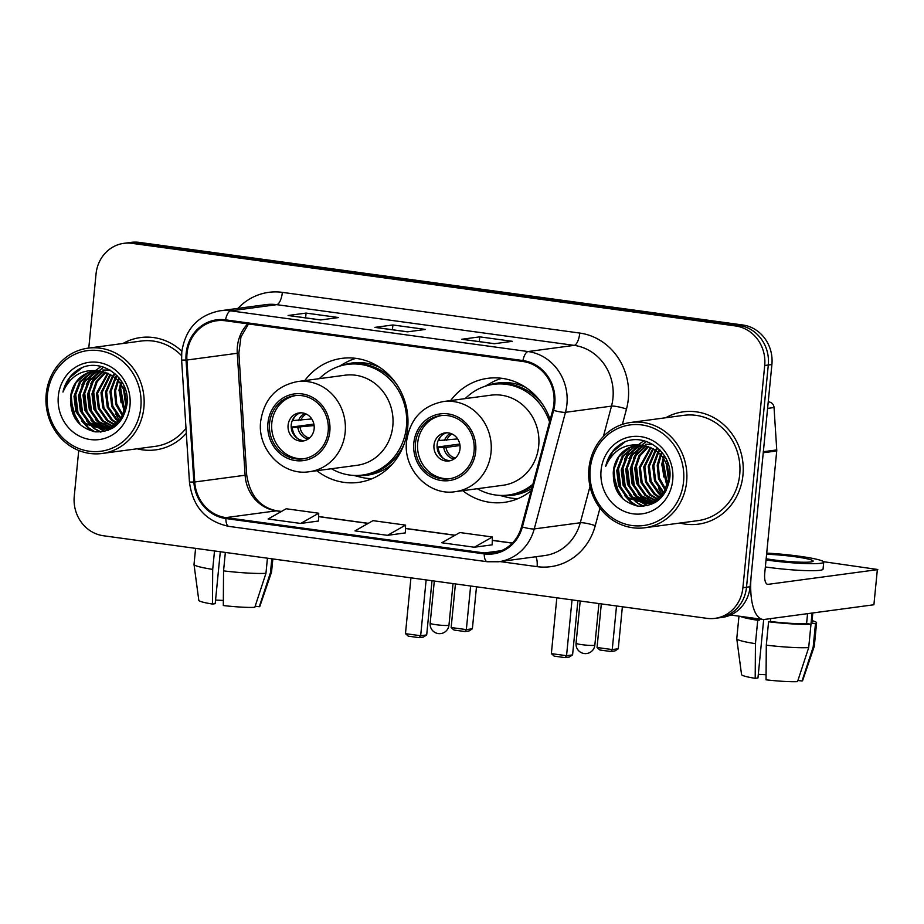 <?xml version="1.0" encoding="UTF-8"?>
<svg xmlns="http://www.w3.org/2000/svg" width="924" height="924" viewBox="0 0 924 924"><rect width="100%" height="100%" fill="white"/><g stroke="black" fill="none" stroke-linecap="round" stroke-linejoin="round"><path stroke-width="1.39" d="M462.716 490.667A62.566 57.762 -97.6 0 0 504.342 502.356A62.566 57.762 -97.6 0 0 531.15 490.783M316.828 470.709A62.566 57.762 -97.6 0 0 358.454 482.397A62.566 57.762 -97.6 0 0 407.657 428.251A62.566 57.762 -97.6 0 0 341.811 358.373A62.566 57.762 -97.6 0 0 304.735 380.619M550.196 419.658A62.566 57.762 -97.6 0 0 487.699 378.332A62.566 57.762 -97.6 0 0 450.623 400.577M78.736 450.485L74.255 496.2A35.412 32.698 -97.6 0 0 103.373 535.747L706.906 618.341A35.412 32.698 -97.6 0 0 715.061 618.352L722.256 617.394A35.412 32.698 -97.6 0 0 750.103 586.74L771.898 364.53A35.412 32.698 -97.6 0 0 742.769 324.982L139.235 242.388A35.412 32.698 -97.6 0 0 131.093 242.377L127.489 242.862A35.412 32.698 -97.6 0 1 135.643 242.873A35.412 32.698 -97.6 0 0 127.489 242.862L123.897 243.335A35.412 32.698 -97.6 0 0 96.038 273.989L88.773 348.071M715.061 618.352A35.412 32.698 -97.6 0 0 742.908 587.71L764.702 365.488A35.412 32.698 -97.6 0 0 735.573 325.953L739.177 325.467L135.643 242.873L739.177 325.467A35.412 32.698 -97.6 0 1 768.294 365.015A35.412 32.698 -97.6 0 0 739.177 325.467L742.769 324.982M742.908 587.71L746.511 587.225L768.294 365.015L746.511 587.225A35.412 32.698 -97.6 0 1 718.653 617.867A35.412 32.698 -97.6 0 0 746.511 587.225L750.103 586.74M137.122 448.787A56.664 52.31 -97.6 0 0 155.636 449.873A56.664 52.31 -97.6 0 0 186.325 433.287A56.664 52.31 -97.6 0 1 155.636 449.873A56.664 52.31 -97.6 0 1 137.122 448.787M679.868 523.053A56.664 52.31 -97.6 0 0 698.382 524.151A56.664 52.31 -97.6 0 0 742.954 475.121A56.664 52.31 -97.6 0 0 683.31 411.827A56.664 52.31 -97.6 0 0 665.742 417.752A56.664 52.31 -97.6 0 1 683.31 411.827L683.31 411.827A56.664 52.31 -97.6 0 1 742.954 475.121A56.664 52.31 -97.6 0 1 698.382 524.151A56.664 52.31 -97.6 0 1 679.868 523.053M187.018 353.453A37.78 34.881 82.4 0 1 216.736 320.767A37.78 34.881 82.4 0 1 225.421 320.778L522.845 361.48A37.78 34.881 82.4 0 1 552.748 410.094L521.529 526.715A37.78 34.881 82.4 0 1 492.989 552.979A37.78 34.881 82.4 0 1 484.292 552.956L225.918 517.602A37.78 34.881 82.4 0 1 194.733 481.993L186.914 360.025A37.78 34.881 82.4 0 1 187.018 353.453M186.151 353.338A38.716 35.747 -97.6 0 0 186.036 360.071L193.867 482.039A38.716 35.747 -97.6 0 0 225.826 518.537L484.199 553.892A38.716 35.747 -97.6 0 0 522.372 526.992L553.591 410.372A38.716 35.747 -97.6 0 0 522.938 360.545L225.514 319.843A38.716 35.747 -97.6 0 0 186.151 353.338M662.312 494.779A47.216 43.59 82.4 0 1 658.466 488.138M655.416 480.087A47.216 43.59 82.4 0 1 653.615 469.808M119.566 420.501A47.216 43.59 82.4 0 1 115.719 413.86M112.682 405.809A47.216 43.59 82.4 0 1 110.868 395.53M494.317 343.728L512.3 341.314L479.741 336.856L461.757 339.27L494.317 343.728M462.37 339.327A9.448 3.511 97.8 0 0 462.116 339.27A9.448 3.511 97.8 0 0 461.757 339.27M479.279 341.614L479.741 336.856M320.64 319.958L338.623 317.544L306.063 313.086L288.08 315.5L320.64 319.958M288.692 315.558A9.448 3.511 97.8 0 0 288.438 315.5A9.448 3.511 97.8 0 0 288.08 315.5M305.601 317.844L306.063 313.086M407.484 331.843L425.467 329.429L392.896 324.971L374.913 327.385L407.484 331.843M375.525 327.442A9.448 3.511 97.8 0 0 375.283 327.385A9.448 3.511 97.8 0 0 374.913 327.385M392.434 329.729L392.896 324.971M181.843 351.201A56.664 52.31 -97.6 0 0 140.564 337.549A56.664 52.31 -97.6 0 0 122.996 343.474A56.664 52.31 -97.6 0 1 140.564 337.549A56.664 52.31 -97.6 0 1 181.843 351.201M735.573 325.953L132.04 243.358A35.412 32.698 -97.6 0 0 123.897 243.335M300.693 523.458L318.734 513.224L286.174 508.766L268.122 518.999L300.693 523.458L318.491 521.021M474.37 547.227L492.169 544.837L492.411 536.994L459.852 532.536L441.799 542.769L474.37 547.227L492.411 536.994M387.526 535.342L405.578 525.109L373.007 520.651L354.966 530.884L387.526 535.342L405.336 532.905M405.578 525.109L405.336 532.952M318.734 513.224L318.491 521.067M125.144 388.796A47.216 43.59 -97.6 0 0 125.121 390.147M125.352 394.791A47.216 43.59 -97.6 0 0 126.045 399.607M223.331 600.496A23.608 2.241 5.6 0 0 215.569 600.092M214.507 550.958L212.693 569.392L212.451 604.053L215.211 603.684L220.305 551.744M195.588 548.371L194.017 564.368A38.958 3.696 5.6 0 0 194.017 564.448A38.958 3.696 5.6 0 0 212.693 569.392M223.55 570.882A38.958 3.696 5.6 0 0 265.95 573.319L254.793 607.345A30.688 2.911 5.6 0 1 223.308 605.543L223.55 570.882L225.352 552.437M267.429 558.2L265.95 573.319M255.174 606.179L259.286 606.745L270.443 572.718L271.806 558.801M270.443 572.718A38.958 3.696 5.6 0 0 271.541 572.048A38.958 3.696 5.6 0 0 271.564 571.968L272.834 558.939M194.017 564.448L198.799 600.323A30.688 2.911 5.6 0 0 212.451 604.053M259.286 606.745A30.688 2.911 5.6 0 0 259.875 606.317L271.541 572.048M140.829 407.334A50.762 46.858 -97.6 0 0 99.076 350.658A50.762 46.858 -97.6 0 0 47.471 394.56A50.762 46.858 -97.6 0 0 89.212 451.235A50.762 46.858 -97.6 0 0 140.829 407.334M143.89 407.519A53.118 49.041 -97.6 0 0 87.988 348.175A53.118 49.041 -97.6 0 0 46.2 394.144A53.118 49.041 -97.6 0 0 102.114 453.476A53.118 49.041 -97.6 0 0 143.89 407.519M181.543 355.613A53.118 49.041 -97.6 0 0 141.037 341.06L87.988 348.175M125.803 406.098L123.527 389.143M126.057 403.673L124.417 391.441M124.313 412.104L118.965 390.263L120.501 383.656M124.728 410.88L120.085 390.113L121.217 384.742M122.557 416.043L115.743 404.435L114.472 390.864L117.752 380.226M123.008 415.165L116.701 403.776L115.592 390.713L118.422 380.977M120.674 419.057L111.804 406.641L109.968 391.476L115.13 377.708M121.16 418.364L112.855 406.294L111.099 391.326L115.777 378.274M118.722 421.483L115.812 419.357L107.3 407.241L105.475 392.076L112.589 375.779M119.219 420.917L116.932 419.207L108.431 407.091L106.606 391.926L113.213 376.218M116.701 423.469L111.319 419.958L102.807 407.842L100.982 392.677L110.095 374.278M117.209 423.007L112.439 419.808L103.927 407.692L102.102 392.527L110.718 374.613M116.089 425.606L115.234 425.329M114.634 425.109L106.826 420.559L98.314 408.443L96.489 393.278L107.658 373.111M116.528 425.236L115.754 424.959M115.154 424.728L107.946 420.408L99.434 408.293L97.609 393.127L108.258 373.377M114.46 426.876L113.109 426.611M112.52 426.461L102.321 421.159L93.821 409.055L91.984 393.89L96.223 381.543L105.244 372.233M114.853 426.588L113.64 426.311M113.051 426.149L103.453 421.009L94.941 408.905L93.116 393.728L97.182 381.67L105.844 372.43M112.693 427.8L110.961 427.639M110.372 427.546L97.829 421.771L89.316 409.655L87.491 394.49L92.446 381.023L102.876 371.61M113.236 427.604L111.504 427.396M110.915 427.304L98.949 421.621L90.448 409.505L88.612 394.34L93.382 381.15L103.465 371.748M112.347 428.286L111.053 428.401M110.487 428.424L108.766 428.424M108.2 428.401L93.336 422.372L84.823 410.256L82.998 395.091L88.438 380.919L100.531 371.205M112.439 428.228L111.608 428.274M111.042 428.286L109.321 428.251M108.743 428.216L94.456 422.222L85.944 410.106L84.119 394.941L89.559 380.769L101.109 371.286M113.64 427.454L106.56 429.002M105.994 429.025L88.831 422.973L80.33 410.857L78.494 395.691L83.945 381.52L95.299 372.129L98.244 371.009M112.924 427.928L108.247 428.828M108.813 428.748L107.115 428.875M106.549 428.898L89.963 422.822L81.451 410.706L79.626 395.541L85.066 381.369L96.419 371.979L98.81 371.044M100.635 371.229A29.51 27.246 -97.6 0 0 93.844 371.217A29.51 27.246 -97.6 0 0 70.628 396.754C69.808 416.031 78.043 427.731 95.357 431.854C112.693 432.247 123.215 423.238 126.9 404.839C131.3 377.315 98.81 355.024 77.223 370.328C69.808 375.525 65.061 382.767 62.959 392.053C70.536 375.236 83.091 368.295 100.635 371.229C117.325 375.156 125.791 386.093 126.034 404.031L121.333 418.098L110.73 427.396L103.754 429.441L84.338 423.573L75.826 411.469L74.001 396.292L79.441 382.12L90.806 372.73L95.98 371.021M123.308 416.551L111.85 427.234L103.754 429.441M104.32 429.36L85.458 423.423L76.958 411.319L75.121 396.142L80.573 381.97L91.926 372.58L96.546 370.998M123.851 387.26L124.093 386.105M124.648 388.992L124.821 387.907M120.917 382.524L121.483 381.196M121.621 383.506L122.107 382.213M118.214 379.371L119.104 377.893M118.873 380.076L119.681 378.621M115.615 377.027L116.886 375.41M116.251 377.558L117.429 375.964M113.086 375.213L114.599 373.677M113.71 375.629L115.211 374.012M102.645 370.027L110.118 370.085M70.628 396.754L76.068 382.582L87.434 373.181L94.306 371.159M58.328 396.049A38.958 35.967 -97.6 0 0 90.367 439.547A38.958 35.967 -97.6 0 0 129.972 405.855A38.958 35.967 -97.6 0 0 97.932 362.358A38.958 35.967 -97.6 0 0 58.328 396.049M102.114 453.476L155.174 446.361A53.118 49.041 -97.6 0 0 186.001 428.309M62.959 392.053L69.912 377.523L82.005 367.868M80.469 424.901L72.661 411.018L71.217 395.079L72.026 390.552M94.768 431.774L88.45 427.639L78.02 412.913L75.71 394.479L76.519 389.951M101.028 431.993L95.807 429.175M94.837 428.493L92.943 427.038L82.513 412.312L80.215 393.867L81.012 389.351M99.33 427.893L97.447 426.438L87.006 411.711L84.708 393.266L85.516 388.738M103.835 427.292L101.94 425.825L91.511 411.111L89.201 392.665L90.009 388.138M108.327 426.692L106.433 425.225L96.004 410.499L93.705 392.065L94.502 387.537M124.752 410.799L120.674 388.438L121.275 384.834M126.114 401.986L124.925 393.058M76.53 420.582L70.409 398.66M93.682 431.589L87.884 427.72L81.924 421.298M76.091 408.708L74.902 399.757M100.404 432.039L94.802 428.944M93.659 428.112L86.429 420.697M80.596 408.108L79.395 399.156M81.82 384.985L87.295 375.236M104.782 431.381L101.34 429.637M101.086 429.487L99.295 428.343M98.152 427.512L90.922 420.097M85.089 407.507L83.888 398.544M86.313 384.384L91.799 374.624M92.804 373.412L94.502 371.575M95.853 370.305L101.143 366.412M108.235 430.307L105.971 429.117M105.59 428.886L103.8 427.731M102.645 426.911L95.415 419.484M89.582 406.907L88.381 397.944M90.806 383.772L96.292 374.024M97.297 372.799L98.926 371.044M99.538 370.455L103.604 367.117M94.086 406.294L92.885 397.343M98.579 405.694L97.378 396.743M103.072 405.093L101.871 396.13M107.577 404.493L106.376 395.53M121.056 402.679L119.866 393.716M125.56 402.079L124.359 393.116M269.565 423.25A31.878 29.429 -97.6 0 0 303.107 458.847A31.878 29.429 -97.6 0 0 328.182 431.265A31.878 29.429 -97.6 0 0 294.629 395.668A31.878 29.429 -97.6 0 0 269.565 423.25M295.761 395.541A31.878 29.429 -97.6 0 0 271.806 422.949A31.878 29.429 -97.6 0 0 304.227 458.674M396.026 383.391A55.833 51.548 -97.6 0 0 349.896 364.079L347.643 364.379A55.833 51.548 -97.6 0 0 319.346 378.655M331.439 468.745A55.833 51.548 -97.6 0 0 362.497 475.063A55.833 51.548 -97.6 0 0 406.421 426.749A55.833 51.548 -97.6 0 0 347.643 364.379M392.816 425.976A45.449 41.961 -97.6 0 0 344.987 375.213L297.32 381.612A45.449 41.961 82.4 0 1 345.16 432.374A45.449 41.961 82.4 0 1 309.413 471.702L357.068 465.303A45.449 41.961 -97.6 0 0 392.816 425.976M362.497 475.063L364.749 474.763A55.833 51.548 -97.6 0 0 404.146 443.959M288.092 425.179A14.172 13.075 -97.6 0 0 303.003 441.002A14.172 13.075 -97.6 0 0 314.148 428.736A14.172 13.075 -97.6 0 0 299.237 412.913A14.172 13.075 -97.6 0 0 288.092 425.179M300.82 412.809A14.172 13.075 -97.6 0 0 291.245 424.751A14.172 13.075 -97.6 0 0 304.562 440.679M372.002 478.713A61.388 56.676 82.4 0 1 360.187 477.061L353.765 475.421M339.131 366.331L344.883 363.051A61.388 56.676 82.4 0 1 355.844 358.35M294.721 416.632A16.528 15.258 82.4 0 0 292.908 420.57L292.307 420.489M292.908 420.57L311.758 418.953M291.199 427.131L313.883 424.081M297.678 438.611A16.528 15.258 82.4 0 1 292.227 427.593L291.21 427.454M314.125 425.56L292.227 427.593M476.495 586.809L472.372 628.794L469.069 630.965L464.841 631.531L453.996 630.041L451.155 627.523L455.428 583.922M470.628 586.001L466.343 629.602L472.372 628.794M451.155 627.523L466.343 629.602L464.841 631.531M410.937 577.835L405.463 633.656L420.663 635.735L426.137 579.914M405.463 633.656L408.304 636.174L419.161 637.652L420.663 635.735L426.692 634.927L432.005 580.722M419.161 637.652L423.388 637.086L426.692 634.927M415.454 443.22A31.878 29.429 -97.6 0 0 448.995 478.817A31.878 29.429 -97.6 0 0 474.07 451.235A31.878 29.429 -97.6 0 0 440.517 415.638A31.878 29.429 -97.6 0 0 415.454 443.22M441.649 415.511A31.878 29.429 -97.6 0 0 417.694 442.908A31.878 29.429 -97.6 0 0 450.115 478.644M541.914 403.361A55.833 51.548 -97.6 0 0 495.784 384.038L493.543 384.338A55.833 51.548 -97.6 0 0 465.234 398.625M549.572 421.979A55.833 51.548 -97.6 0 0 493.543 384.338M538.704 445.946A45.449 41.961 -97.6 0 0 490.875 395.183L443.208 401.57A45.449 41.961 82.4 0 1 491.048 452.344A45.449 41.961 82.4 0 1 455.301 491.672L502.956 485.273A45.449 41.961 -97.6 0 0 538.704 445.946M477.327 488.715A55.833 51.548 -97.6 0 0 508.385 495.021A55.833 51.548 -97.6 0 0 532.905 484.211M508.385 495.021L510.637 494.721A55.833 51.548 -97.6 0 0 532.432 486.012M433.98 445.137A14.172 13.075 -97.6 0 0 448.891 460.961A14.172 13.075 -97.6 0 0 460.037 448.706A14.172 13.075 -97.6 0 0 445.125 432.882A14.172 13.075 -97.6 0 0 433.98 445.137M446.708 432.779A14.172 13.075 -97.6 0 0 437.133 444.721A14.172 13.075 -97.6 0 0 450.45 460.649M517.89 498.683A61.388 56.676 82.4 0 1 506.075 497.031L499.653 495.391M485.019 386.29L490.771 383.021A61.388 56.676 82.4 0 1 501.744 378.309M440.621 436.59A16.528 15.258 82.4 0 0 438.808 440.54L438.195 440.459M438.808 440.54L457.646 438.923M437.087 447.089L459.771 444.051M443.566 458.57A16.528 15.258 82.4 0 1 438.115 447.551L437.11 447.412M460.013 445.53L445.969 447.412L438.115 447.551M622.383 606.768L618.26 648.764L614.968 650.923L610.741 651.489L599.884 650.011L597.043 647.493L601.316 603.892M616.516 605.971L612.242 649.572L618.26 648.764M597.043 647.493L612.242 649.572L610.741 651.489M556.826 597.805L551.362 653.626L566.551 655.705L572.025 599.884M551.362 653.626L554.204 656.132L565.049 657.622L566.551 655.705L572.58 654.897L577.893 600.681M565.049 657.622L569.276 657.056L572.58 654.897M667.879 463.074A47.216 43.59 -97.6 0 0 667.867 464.426M668.098 469.069A47.216 43.59 -97.6 0 0 668.791 473.885M768.214 402.113L769.161 401.986L768.237 401.859M763.247 452.76L751.258 575.051A47.216 17.579 97.8 0 0 762.831 619.415A47.216 17.579 97.8 0 0 764.656 619.415L873.908 604.758L877.35 569.669L768.087 584.338A11.804 4.401 -82.2 0 1 767.636 584.338A11.804 4.401 -82.2 0 1 764.737 573.238L776.738 450.947L763.247 452.76A5.902 5.452 -97.6 0 0 763.259 451.732M877.35 569.669L873.908 604.758M877.8 569.507L823.515 561.7M769.161 401.986A5.902 5.452 82.4 0 1 774.035 407.542L776.749 449.919A5.902 5.452 82.4 0 1 776.738 450.947M766.158 558.777A29.51 2.807 5.6 0 0 772.545 559.748A29.51 2.807 5.6 0 0 813.155 561.122A29.51 2.807 5.6 0 0 795.033 556.733A29.51 2.807 5.6 0 0 766.597 554.284M766.077 674.774A23.608 2.241 5.6 0 0 758.304 674.37M745.945 617.105A34.234 3.246 5.6 0 0 759.551 620.039L757.726 620.281L755.439 643.67L755.197 678.332L757.957 677.962L763.686 619.484M766.296 645.16A38.958 3.696 5.6 0 0 808.696 647.597L797.539 681.623A30.688 2.911 5.6 0 1 766.042 679.821L766.296 645.16L768.583 621.771L770.408 621.517L770.697 618.606M770.408 621.517A34.234 3.246 5.6 0 0 806.583 623.596L810.983 624.197L808.696 647.597M807.564 613.663L806.583 623.596M797.92 680.457L802.032 681.023L813.189 646.985L815.476 623.596L811.076 622.995L812.057 613.062M811.076 622.995A34.234 3.246 5.6 0 0 811.896 622.395L812.82 612.959M765.361 566.955A40.136 3.811 5.6 0 0 767.809 567.301A40.136 3.811 5.6 0 0 823.041 569.172L823.734 562.15A40.136 3.811 5.6 0 0 799.075 556.19A40.136 3.811 5.6 0 0 766.712 553.118M766.042 559.944A40.136 3.811 5.6 0 0 768.502 560.291A40.136 3.811 5.6 0 0 823.734 562.15M740.274 616.331A38.958 3.696 5.6 0 0 757.726 620.281M768.583 621.771A38.958 3.696 5.6 0 0 810.983 624.197M815.476 623.596A38.958 3.696 5.6 0 0 816.597 622.857A38.958 3.696 5.6 0 0 812.069 620.639M738.969 616.158L736.763 638.646A38.958 3.696 5.6 0 0 736.763 638.727A38.958 3.696 5.6 0 0 755.439 643.67M813.189 646.985A38.958 3.696 5.6 0 0 814.287 646.326A38.958 3.696 5.6 0 0 814.298 646.246L816.597 622.857M736.763 638.727L741.545 674.601A30.688 2.911 5.6 0 0 755.197 678.332M802.032 681.023A30.688 2.911 5.6 0 0 802.621 680.595L814.287 646.326M759.655 618.988L759.551 620.039M683.564 481.612A50.762 46.858 -97.6 0 0 641.822 424.936A50.762 46.858 -97.6 0 0 590.217 468.838A50.762 46.858 -97.6 0 0 631.958 525.513A50.762 46.858 -97.6 0 0 683.564 481.612M686.636 481.785A53.118 49.041 -97.6 0 0 630.722 422.453A53.118 49.041 -97.6 0 0 588.946 468.422A53.118 49.041 -97.6 0 0 644.86 527.754A53.118 49.041 -97.6 0 0 686.636 481.785M644.86 527.754L697.909 520.639A53.118 49.041 -97.6 0 0 739.697 474.67A53.118 49.041 -97.6 0 0 683.783 415.338L630.722 422.453M668.549 480.376L666.273 463.409M668.803 477.951L667.163 465.708M667.059 486.371L661.711 464.541L663.247 457.934M667.463 485.158L662.831 464.391L663.963 459.02M665.303 490.321L658.489 478.713L657.218 465.142L660.498 454.504M665.754 489.443L659.447 478.054L658.338 464.991L661.168 455.255M663.42 493.335L654.55 480.919L652.714 465.742L657.876 451.986M663.906 492.642L655.601 480.572L653.846 465.592L658.523 452.552M661.469 495.749L658.558 493.624L650.046 481.519L648.221 466.354L655.335 450.057M661.965 495.195L659.678 493.474L651.177 481.369L649.341 466.204L655.959 450.496M659.447 497.747L654.065 494.236L645.553 482.12L643.728 466.955L652.841 448.556M659.955 497.285L655.185 494.086L646.673 481.97L644.848 466.805L653.464 448.891M658.835 499.872L657.98 499.607M657.38 499.387L649.56 494.837L641.06 482.721L639.223 467.556L650.404 447.389M659.262 499.503L658.5 499.237M657.9 499.006L650.692 494.687L642.18 482.571L640.355 467.405L651.004 447.655M657.207 501.154L655.855 500.889M655.266 500.739L645.067 495.437L636.555 483.321L634.73 468.156L638.969 455.809L647.99 446.511M657.599 500.866L656.386 500.589M655.797 500.427L646.188 495.287L637.687 483.171L635.851 468.006L639.928 455.948L648.59 446.708M655.439 502.079L653.695 501.905M653.118 501.824L640.575 496.038L632.062 483.933L630.237 468.768L635.192 455.301L645.61 445.888M655.982 501.882L654.238 501.674M653.661 501.582L641.695 495.888L633.183 483.783L631.358 468.607L636.128 455.428L646.211 446.015M655.093 502.552L653.799 502.668M653.233 502.702L651.512 502.702M650.935 502.679L636.07 496.65L627.569 484.534L625.744 469.369L631.184 455.197L643.266 445.483M655.185 502.506L654.354 502.552M653.788 502.564L652.067 502.529M651.489 502.483L637.202 496.5L628.69 484.384L626.865 469.219L632.305 455.047L643.855 445.564M656.386 501.732L649.306 503.28M648.729 503.303L631.577 497.251L623.065 485.135L621.24 469.969L626.691 455.798L638.045 446.408L640.979 445.287M655.659 502.206L650.993 503.106M651.559 503.026L649.861 503.153M649.283 503.164L632.697 497.1L624.197 484.984L622.372 469.819L627.812 455.648L639.165 446.257L641.556 445.322M643.381 445.495A29.51 27.246 -97.6 0 0 636.59 445.483A29.51 27.246 -97.6 0 0 613.374 471.021C612.554 490.309 620.789 502.009 638.103 506.133C655.439 506.525 665.961 497.516 669.646 479.117C674.046 451.582 641.556 429.29 619.958 444.606C612.554 449.803 607.807 457.045 605.705 466.331C613.282 449.514 625.837 442.573 643.381 445.495C660.059 449.434 668.526 460.371 668.768 478.297L664.079 492.377L653.476 501.663L646.5 503.719L627.084 497.851L618.572 485.735L616.747 470.57L622.187 456.398L633.552 447.008L638.727 445.299M666.054 490.829L654.596 501.513L646.5 503.719M647.066 503.626L628.204 497.701L619.692 485.585L617.867 470.42L623.319 456.248L634.673 446.858L639.293 445.276M666.585 461.526L666.839 460.383M667.394 463.259L667.567 462.185M663.663 456.803L664.229 455.463M664.368 457.784L664.853 456.491M660.949 453.649L661.85 452.159M661.619 454.342L662.427 452.899M658.35 451.305L659.632 449.676M658.997 451.836L660.175 450.242M655.832 449.491L657.334 447.944M656.456 449.907L657.957 448.29M645.391 444.305L652.852 444.363M613.374 471.021L618.814 456.849L630.18 447.459L637.052 445.426M601.074 470.328A38.958 35.967 -97.6 0 0 633.102 513.825A38.958 35.967 -97.6 0 0 672.718 480.122A38.958 35.967 -97.6 0 0 640.679 436.625A38.958 35.967 -97.6 0 0 601.074 470.328M605.705 466.331L612.658 451.801L624.751 442.146M623.215 499.179L615.407 485.296L613.963 469.357L614.772 464.83M637.514 506.052L631.196 501.917L620.766 487.191L618.456 468.745L619.265 464.229M643.774 506.26L638.553 503.441M637.583 502.772L635.689 501.316L625.259 486.59L622.949 468.145L623.758 463.617M642.076 502.171L640.193 500.704L629.752 485.989L627.454 467.544L628.251 463.016M646.581 501.57L644.686 500.103L634.257 485.377L631.947 466.943L632.755 462.416M651.074 500.958L649.179 499.503L638.75 484.777L636.44 466.343L637.248 461.815M667.498 485.077L663.42 462.716L664.021 459.113M668.861 476.264L667.659 467.336M619.265 494.86L613.155 472.938M636.428 505.855L630.63 501.986L624.67 495.576M618.837 482.986L617.636 474.035M643.15 506.306L637.548 503.222M636.393 502.39L629.163 494.975M623.342 482.386L622.141 473.423M624.555 459.263L630.041 449.503M647.528 505.659L644.086 503.915M643.832 503.765L642.041 502.621M640.898 501.79L633.668 494.375M627.835 481.785L626.634 472.822M629.059 458.651L634.545 448.902M635.55 447.678L637.248 445.853M638.6 444.571L643.878 440.679M650.97 504.573L648.717 503.384M648.325 503.164L646.534 502.009M645.391 501.189L638.161 493.762M632.328 481.173L631.127 472.222M633.552 458.05L639.038 448.302M640.043 447.077L641.672 445.322M642.284 444.721L646.35 441.383M636.821 480.572L635.631 471.621M641.325 479.972L640.124 471.009M645.818 479.371L644.617 470.408M650.311 478.771L649.122 469.808M663.802 476.957L662.6 467.994M668.306 476.357L667.105 467.394M139.235 242.388L132.04 243.358M771.898 364.53L764.702 365.488M247.782 323.839A37.78 34.881 -97.6 0 0 237.376 346.696A37.78 34.881 -97.6 0 0 237.272 353.268L245.103 475.236A37.78 34.881 -97.6 0 0 276.276 510.845L281.289 511.538M237.93 308.397A59.021 54.493 82.4 0 1 282.351 292.365L579.775 333.067A11.804 4.401 -82.2 0 1 574.127 345.368L276.703 304.666A47.216 43.59 -97.6 0 0 265.835 304.654L219.797 310.822A47.216 43.59 82.4 0 1 230.665 310.845A11.804 4.401 97.8 0 0 225.514 319.843M579.775 333.067A59.021 54.493 82.4 0 1 628.308 398.983A59.021 54.493 82.4 0 1 626.495 409.02L622.372 424.393M553.591 410.372A11.804 1.871 15 0 0 565.465 412.312L611.503 406.133A47.216 43.59 -97.6 0 0 612.959 398.094A47.216 43.59 -97.6 0 0 574.127 345.368L528.089 351.547A47.216 43.59 82.4 0 1 565.465 412.312L534.245 528.932A47.216 43.59 82.4 0 1 498.556 561.757L544.594 555.578A47.216 43.59 -97.6 0 0 580.284 522.753L590.02 486.371M219.797 310.822C198.059 315.257 185.377 328.979 181.762 352.021L181.624 360.083L186.036 360.071M181.624 360.083L189.455 482.062C192.654 506.652 205.786 521.425 228.863 526.38A11.804 4.401 -82.2 0 1 225.826 518.537M484.199 553.892A11.804 4.401 97.8 0 0 487.237 561.734L498.556 561.757M522.372 526.992A11.804 1.871 15 0 0 534.245 528.932L580.284 522.753A11.804 1.871 -165 0 1 595.275 525.641A59.021 54.493 82.4 0 1 537.087 566.655L499.942 561.573M189.455 482.062L193.867 482.039M522.938 360.545A11.804 4.401 -82.2 0 1 528.089 351.547L230.665 310.845L276.703 304.666A11.804 4.401 -82.2 0 0 282.351 292.365M599.976 508.084L595.275 525.641M603.384 436.474L611.503 406.133A11.804 1.871 -165 0 1 626.495 409.02M535.781 556.768A11.804 4.401 -82.2 0 1 537.087 566.655M484.292 552.956L501.362 550.669M186.914 360.025L237.272 353.268A21.252 0.612 176.3 0 0 238.877 352.933L246.696 474.901A21.252 0.612 176.3 0 1 245.103 475.236L194.733 481.993M225.918 517.602L276.276 510.845A21.252 7.912 -82.2 0 1 277.084 510.845L281.45 511.446M318.63 516.643L368.133 523.411M405.463 528.528L454.966 535.296M492.307 540.413L512.3 543.15M124.74 392.434A47.216 43.59 -97.6 0 0 125.745 400.369M329.81 431.496A33.645 31.058 -97.6 0 0 302.136 393.924A33.645 31.058 -97.6 0 0 267.937 423.03A33.645 31.058 -97.6 0 0 295.599 460.591A33.645 31.058 -97.6 0 0 329.81 431.496M356.849 475.479A56.607 52.252 -97.6 0 0 392.654 463.709M379.729 367.382A56.607 52.252 -97.6 0 0 342.088 365.465M434.303 581.034L430.168 623.296A9.448 0.901 5.6 0 0 435.966 624.693A9.448 0.901 5.6 0 0 448.244 625.398A9.448 0.901 5.6 0 0 448.96 625.132L453.037 583.598M298.544 420.547A13.698 12.647 82.4 0 1 304.608 413.409M300.762 420.432A12.982 11.989 82.4 0 1 306.144 414.01M308.062 439.108A13.698 12.647 82.4 0 1 297.863 427.558M309.378 438.126A12.982 11.989 82.4 0 1 300.081 427.442M475.698 451.455A33.645 31.058 -97.6 0 0 448.024 413.894A33.645 31.058 -97.6 0 0 413.825 442.989A33.645 31.058 -97.6 0 0 441.487 480.561A33.645 31.058 -97.6 0 0 475.698 451.455M502.737 495.449A56.607 52.252 -97.6 0 0 531.739 488.577M525.617 387.352A56.607 52.252 -97.6 0 0 487.976 385.423M580.203 601.004L576.056 643.254A9.448 0.901 5.6 0 0 581.854 644.663A9.448 0.901 5.6 0 0 594.132 645.368A9.448 0.901 5.6 0 0 594.848 645.102L598.925 603.568M444.432 440.505A13.698 12.647 82.4 0 1 450.496 433.368M446.65 440.39A12.982 11.989 82.4 0 1 452.032 433.968M453.95 459.078A13.698 12.647 82.4 0 1 443.751 447.528M455.266 458.096A12.982 11.989 82.4 0 1 445.969 447.412M768.087 584.338L767.197 584.211M763.351 451.721L776.749 449.919M774.035 407.542L767.59 408.408M667.475 466.701A47.216 43.59 -97.6 0 0 668.479 474.647M228.863 526.38L487.237 561.734M246.696 474.901C249.93 495.611 260.06 507.599 277.084 510.845M318.63 516.528L368.295 523.331M405.474 528.413L455.128 535.215M492.307 540.297L512.393 543.046M238.877 352.933L240.956 336.937L248.544 323.943M407.669 331.808L375.283 327.385M320.824 319.935L288.438 315.5M494.502 343.693L462.116 339.27M297.32 381.612C276.38 385.874 264.172 399.087 260.683 421.275C256.964 449.318 282.802 476.264 309.413 471.702M430.168 623.296A9.448 9.448 0 0 0 438.288 633.575A9.448 9.448 0 0 0 448.96 625.132M443.208 401.57C422.268 405.832 410.06 419.057 406.572 441.233C402.852 469.288 428.69 496.234 455.301 491.672M576.056 643.254A9.448 9.448 0 0 0 584.176 653.534A9.448 9.448 0 0 0 594.848 645.102M762.831 619.415L730.607 615.014"/></g></svg>
